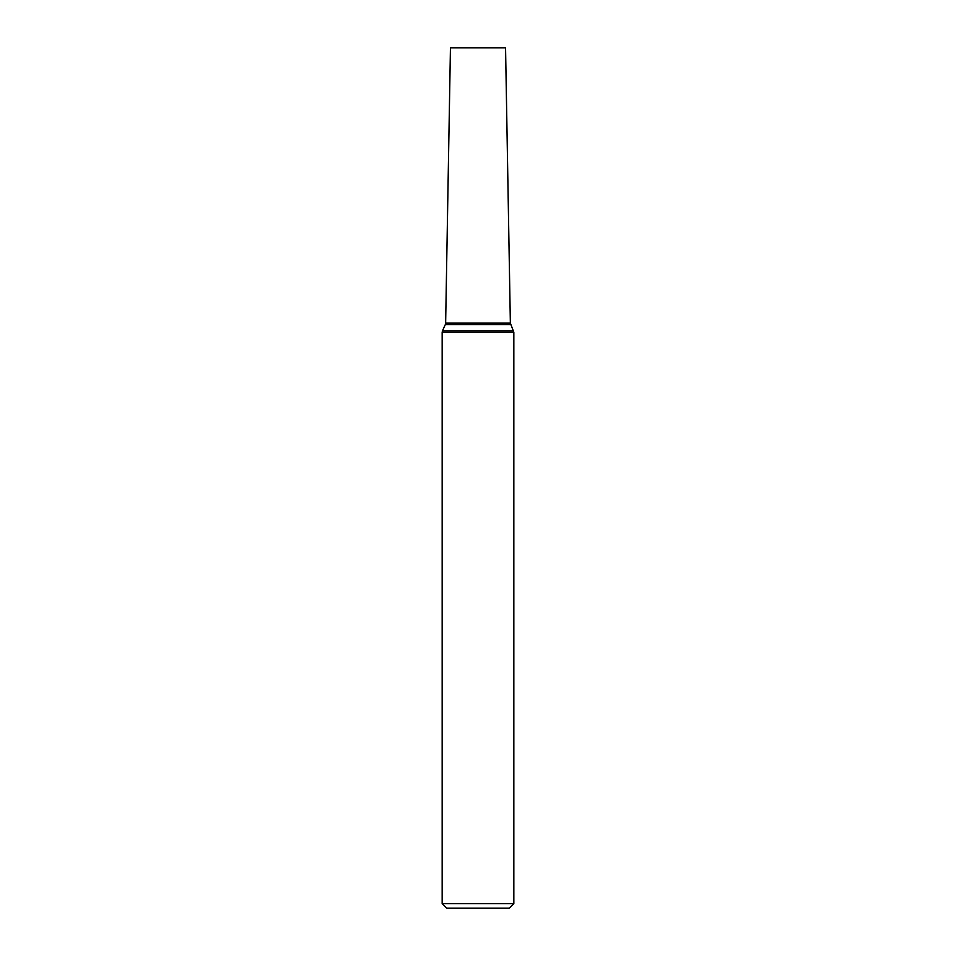 <?xml version="1.0" encoding="UTF-8"?>
<svg xmlns="http://www.w3.org/2000/svg" width="956" height="956" viewBox="0 0 956 956"><rect width="100%" height="100%" fill="white"/><g stroke="black" fill="none" stroke-linecap="round" stroke-linejoin="round"><path stroke-width="1.43" d="M513.838 903.683L509.321 908.2L446.679 908.2L442.162 903.683L513.838 903.683L513.838 332.294L510.361 323.128L505.557 47.8L450.443 47.8L445.639 323.128L510.361 323.128M442.162 903.683L442.162 332.294L513.838 332.294M442.162 332.294L442.485 330.8L513.515 330.8M442.485 330.8L445.317 324.562L510.683 324.562M445.317 324.562L445.639 323.128"/></g></svg>
